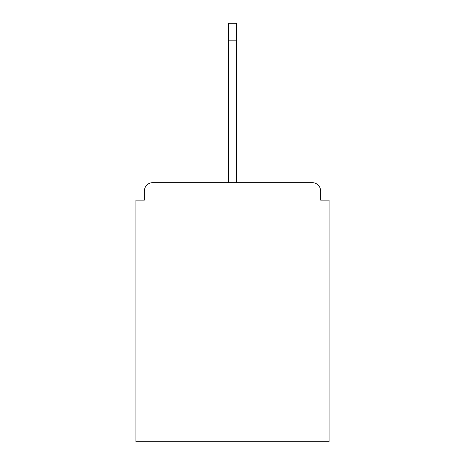 <?xml version="1.0" encoding="UTF-8"?>
<svg xmlns="http://www.w3.org/2000/svg" width="465" height="465" viewBox="0 0 465 465"><rect width="100%" height="100%" fill="white"/><g stroke="black" fill="none" stroke-linecap="round" stroke-linejoin="round"><path stroke-width="0.7" d="M320.652 200.113L320.652 191.103L320.652 200.113L329.098 200.113L329.098 441.75L135.902 441.75L135.902 200.113L144.348 200.113L144.348 191.103L144.348 200.113M228.274 40.147L228.274 23.25L236.726 23.25L236.726 40.147L228.274 40.147L228.274 182.652L152.799 182.652L312.201 182.652A8.451 8.451 0 0 1 320.652 191.103M228.274 182.652L152.799 182.652A8.451 8.451 0 0 0 144.348 191.103M236.726 40.147L236.726 182.652"/></g></svg>
